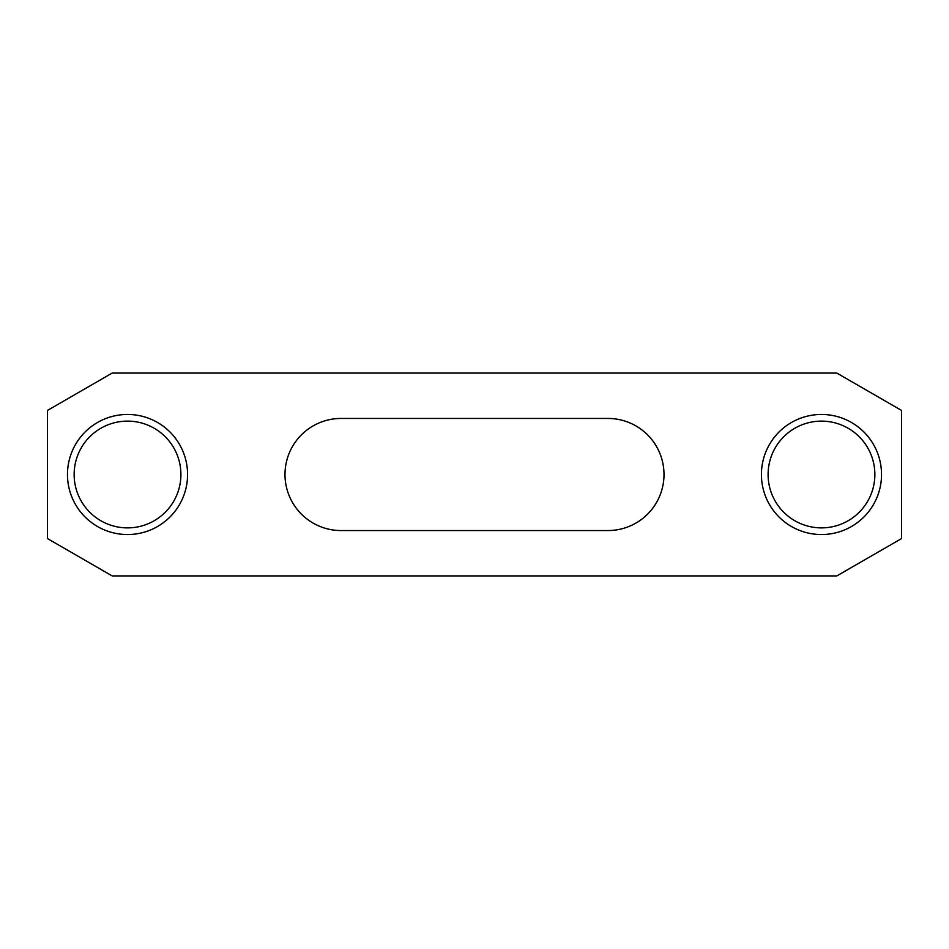 <?xml version="1.0" encoding="UTF-8"?>
<svg xmlns="http://www.w3.org/2000/svg" width="949" height="949" viewBox="0 0 949 949"><rect width="100%" height="100%" fill="white"/><g stroke="black" fill="none" stroke-linecap="round" stroke-linejoin="round"><path stroke-width="1.42" d="M874.859 474.5A53.381 53.381 0 0 1 821.478 527.881A53.381 53.381 0 0 1 768.097 474.5A53.381 53.381 0 0 1 821.478 421.119A53.381 53.381 0 0 1 874.859 474.5M180.903 474.5A53.381 53.381 0 0 1 127.522 527.881A53.381 53.381 0 0 1 74.141 474.5A53.381 53.381 0 0 1 127.522 421.119A53.381 53.381 0 0 1 180.903 474.5M881.526 474.5A60.048 60.048 0 0 1 821.478 534.548A60.048 60.048 0 0 1 761.418 474.5A60.048 60.048 0 0 1 821.478 414.452A60.048 60.048 0 0 1 881.526 474.5M187.582 474.5A60.048 60.048 0 0 1 127.522 534.548A60.048 60.048 0 0 1 67.474 474.5A60.048 60.048 0 0 1 127.522 414.452A60.048 60.048 0 0 1 187.582 474.5M341.047 418.45A56.05 56.05 0 0 0 284.997 474.5A56.05 56.05 0 0 0 341.047 530.55L607.953 530.55A56.05 56.05 0 0 0 664.003 474.5A56.05 56.05 0 0 0 607.953 418.45L341.047 418.45M112.172 575.924L836.828 575.924L901.55 538.558L901.55 410.442L836.828 373.076L112.172 373.076L47.45 410.442L47.45 538.558L112.172 575.924"/></g></svg>
